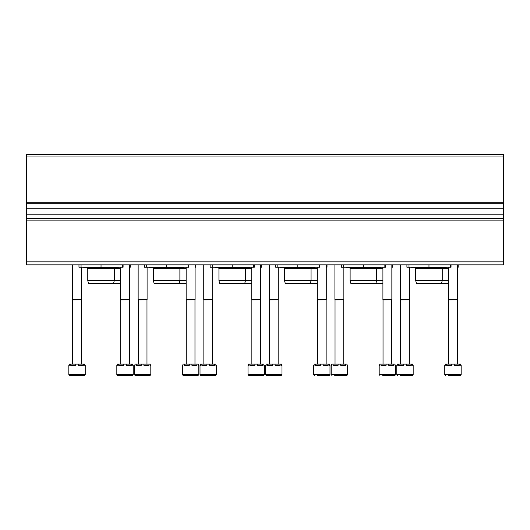 <?xml version="1.0" encoding="UTF-8"?>
<svg xmlns="http://www.w3.org/2000/svg" width="530" height="530" viewBox="0 0 530 530"><rect width="100%" height="100%" fill="white"/><g stroke="black" fill="none" stroke-linecap="round" stroke-linejoin="round"><path stroke-width="0.79" d="M26.5 202.248L26.5 154.548L503.5 154.548L503.5 203.739L26.5 203.739L26.5 202.248L503.5 202.248M26.5 208.184L503.5 208.184L503.5 218.645L26.5 218.645L26.5 203.739M503.5 208.184L503.5 203.739M503.5 218.645L503.5 264.848L26.5 264.848L26.5 261.866L503.5 261.866M26.5 218.645L26.5 261.866M458.185 264.848L458.185 267.239L457.443 267.239M451.03 264.848L451.03 267.239L406.908 267.239L406.908 264.848L406.908 267.239M446.604 267.239L445.664 267.829L412.274 267.829L411.333 267.239M448.499 283.63L416.5 283.63L415.705 280.648L415.705 268.432L448.499 268.432M415.705 268.425L415.109 267.829L412.274 267.829M415.705 280.648L448.499 280.648M392.598 264.848L392.598 267.239L391.856 267.239M385.442 264.848L385.442 267.239L341.32 267.239L341.32 264.848L341.32 267.239M381.017 267.239L380.076 267.829L346.686 267.829L345.745 267.239M382.912 283.63L350.913 283.63L350.118 280.648L350.118 268.432L382.912 268.432M350.118 268.425L349.522 267.829M350.118 280.648L382.912 280.648M327.01 264.848L327.01 267.239L326.268 267.239M319.855 264.848L319.855 267.239L275.732 267.239L275.732 264.848L275.732 267.239M315.43 267.239L314.489 267.829L281.099 267.829L280.158 267.239M317.324 283.63L285.325 283.63L284.531 280.648L284.531 268.432L317.324 268.432M284.531 268.425L283.934 267.829L281.099 267.829M284.531 280.648L317.324 280.648M261.423 264.848L261.423 267.239L260.68 267.239M254.268 264.848L254.268 267.239L210.145 267.239L210.145 264.848L210.145 267.239M249.842 267.239L248.901 267.829L215.511 267.829L214.57 267.239M251.737 283.63L219.738 283.63L218.943 280.648L218.943 268.432L251.737 268.432M218.943 268.425L218.347 267.829L215.511 267.829M218.943 280.648L251.737 280.648M195.835 264.848L195.835 267.239L195.093 267.239M188.68 264.848L188.68 267.239L144.557 267.239L144.557 264.848M184.255 267.239L183.314 267.829L149.924 267.829L148.983 267.239M186.149 283.63L154.15 283.63L153.355 280.648L153.355 268.432L186.149 268.432M153.355 268.425L152.759 267.829L149.924 267.829M153.355 280.648L186.149 280.648M130.248 264.848L130.248 267.239L129.505 267.239M123.093 264.848L123.093 267.239L78.97 267.239L78.97 264.848L78.97 267.239M118.667 267.239L117.726 267.829L84.336 267.829L83.395 267.239M120.562 283.63L88.563 283.63L87.768 280.648L87.768 268.432L120.562 268.432M87.768 268.425L87.172 267.829L84.336 267.829M87.768 280.648L120.562 280.648M461.166 374.71L444.769 374.71L444.769 365.316L445.313 365.316L445.313 364.123L446.598 364.123L446.598 365.316L451.679 365.316L451.679 364.123L454.256 364.123L454.256 365.316L459.338 365.316L459.338 364.123L460.623 364.123L460.623 365.316L461.166 365.316L461.166 374.71L460.424 375.452L455.296 375.452M448.307 375.452L460.424 375.452M446.598 364.123L451.679 364.123M454.256 364.123L459.338 364.123M448.499 267.239L448.499 299.728L457.443 299.728L457.443 264.848M448.618 364.123L448.618 299.94L457.443 299.735M395.579 374.71L379.182 374.71L379.182 365.316L379.725 365.316L379.725 364.123L381.01 364.123L381.01 365.316L386.092 365.316L386.092 364.123L388.669 364.123L388.669 365.316L393.75 365.316L393.75 364.123L395.035 364.123L395.035 365.316L395.579 365.316L395.579 374.71L394.837 375.452L382.72 375.452M381.01 364.123L386.092 364.123M388.669 364.123L393.75 364.123M382.912 267.239L382.912 299.728L391.856 299.728L391.856 264.848M383.031 364.123L383.031 299.94L391.856 299.735M329.991 374.71L313.594 374.71L313.594 365.316L314.138 365.316L314.138 364.123L315.423 364.123L315.423 365.316L320.504 365.316L320.504 364.123L323.081 364.123L323.081 365.316L328.163 365.316L328.163 364.123L329.448 364.123L329.448 365.316L329.991 365.316L329.991 374.71L329.249 375.452L317.132 375.452M315.423 364.123L320.504 364.123M323.081 364.123L328.163 364.123M317.324 267.239L317.324 299.728L326.268 299.728L326.268 264.848M317.444 364.123L317.444 299.94L326.268 299.735M248.007 374.71L248.007 365.316L248.55 365.316L248.55 364.123L249.835 364.123L249.835 365.316L254.917 365.316L254.917 364.123L257.494 364.123L257.494 365.316L262.575 365.316L262.575 364.123L263.86 364.123L263.86 365.316L264.404 365.316L264.404 374.71L263.662 375.452L248.756 375.452L248.007 374.71L264.404 374.71M249.835 364.123L254.917 364.123M257.494 364.123L262.575 364.123M251.737 267.239L251.737 299.728L260.68 299.728L260.68 264.848M251.856 364.123L251.856 299.94L260.68 299.735M182.419 374.71L182.419 365.316L182.963 365.316L182.963 364.123L184.248 364.123L184.248 365.316L189.329 365.316L189.329 364.123L191.906 364.123L191.906 365.316L196.988 365.316L196.988 364.123L198.273 364.123L198.273 365.316L198.816 365.316L198.816 374.71L198.074 375.452L183.168 375.452L182.419 374.71L198.816 374.71M184.248 364.123L189.329 364.123M191.906 364.123L196.988 364.123M186.149 267.239L186.149 299.728L195.093 299.728L195.093 264.848M186.269 364.123L186.269 299.94L195.093 299.735M116.832 374.71L116.832 365.316L117.375 365.316L117.375 364.123L118.66 364.123L118.66 365.316L123.742 365.316L123.742 364.123L126.319 364.123L126.319 365.316L131.4 365.316L131.4 364.123L132.685 364.123L132.685 365.316L133.229 365.316L133.229 374.71L132.487 375.452L117.58 375.452L116.832 374.71L133.229 374.71M118.66 364.123L123.742 364.123M126.319 364.123L131.4 364.123M120.562 267.239L120.562 299.728L129.505 299.728L129.505 264.848M120.681 364.123L120.681 299.94L129.505 299.735M413.168 374.71L396.771 374.71L396.771 365.316L397.315 365.316L397.315 364.123L398.6 364.123L398.6 365.316L403.681 365.316L403.681 364.123L406.258 364.123L406.258 365.316L411.34 365.316L411.34 364.123L412.625 364.123L412.625 365.316L413.168 365.316L413.168 374.71L412.426 375.452L407.298 375.452M400.309 375.452L412.426 375.452M398.6 364.123L403.681 364.123M406.258 364.123L411.34 364.123M400.501 264.848L400.501 299.728L409.445 299.728L409.445 267.239M400.62 364.123L400.62 299.94L409.445 299.735M347.581 374.71L331.184 374.71L331.184 365.316L331.727 365.316L331.727 364.123L333.012 364.123L333.012 365.316L338.094 365.316L338.094 364.123L340.671 364.123L340.671 365.316L345.752 365.316L345.752 364.123L347.037 364.123L347.037 365.316L347.581 365.316L347.581 374.71L346.839 375.452L344.043 375.452M334.721 375.452L346.839 375.452M333.012 364.123L338.094 364.123M340.671 364.123L345.752 364.123M334.914 264.848L334.914 299.728L343.857 299.728L343.857 267.239M335.033 364.123L335.033 299.94L343.857 299.735M281.993 374.71L265.596 374.71L265.596 365.316L266.139 365.316L266.139 364.123L267.425 364.123L267.425 365.316L272.506 365.316L272.506 364.123L275.083 364.123L275.083 365.316L280.165 365.316L280.165 364.123L281.45 364.123L281.45 365.316L281.993 365.316L281.993 374.71L281.251 375.452L278.455 375.452M265.596 374.71L266.345 375.452L281.251 375.452M267.425 364.123L272.506 364.123M275.083 364.123L280.165 364.123M269.326 264.848L269.326 299.728L278.27 299.728L278.27 267.239M269.445 364.123L269.445 299.94L278.27 299.735M216.406 374.71L200.009 374.71L200.009 365.316L200.552 365.316L200.552 364.123L201.837 364.123L201.837 365.316L206.919 365.316L206.919 364.123L209.496 364.123L209.496 365.316L214.577 365.316L214.577 364.123L215.862 364.123L215.862 365.316L216.406 365.316L216.406 374.71L215.664 375.452L212.868 375.452M200.009 374.71L200.757 375.452L215.664 375.452M201.837 364.123L206.919 364.123M209.496 364.123L214.577 364.123M203.739 264.848L203.739 299.728L212.682 299.728L212.682 267.239M203.858 364.123L203.858 299.94L212.682 299.735M150.818 374.71L134.421 374.71L134.421 365.316L134.964 365.316L134.964 364.123L136.25 364.123L136.25 365.316L141.331 365.316L141.331 364.123L143.908 364.123L143.908 365.316L148.99 365.316L148.99 364.123L150.275 364.123L150.275 365.316L150.818 365.316L150.818 374.71L150.076 375.452L147.28 375.452M134.421 374.71L135.17 375.452L150.076 375.452M136.25 364.123L141.331 364.123M143.908 364.123L148.99 364.123M138.151 264.848L138.151 299.728L147.095 299.728L147.095 267.239M138.27 364.123L138.27 299.94L147.095 299.735M85.231 374.71L68.834 374.71L68.834 365.316L69.377 365.316L69.377 364.123L70.662 364.123L70.662 365.316L75.744 365.316L75.744 364.123L78.321 364.123L78.321 365.316L83.402 365.316L83.402 364.123L84.687 364.123L84.687 365.316L85.231 365.316L85.231 374.71L84.489 375.452L81.693 375.452M72.371 375.452L79.361 375.452M68.834 374.71L69.582 375.452L84.489 375.452M70.662 364.123L75.744 364.123M78.321 364.123L83.402 364.123M72.564 264.848L72.564 299.728L81.507 299.728L81.507 267.239M72.683 364.123L72.683 299.94L81.507 299.735M26.5 156.039L503.5 156.039M26.5 214.193L503.5 214.193M26.5 220.135L503.5 220.135M408.994 267.239L408.994 264.848M428.969 267.239L428.969 264.848M450.44 267.239L450.44 264.848M343.407 267.239L343.407 264.848M363.381 267.239L363.381 264.848M384.853 267.239L384.853 264.848M277.819 267.239L277.819 264.848M297.794 267.239L297.794 264.848M319.265 267.239L319.265 264.848M212.232 267.239L212.232 264.848M232.206 267.239L232.206 264.848M253.678 267.239L253.678 264.848M146.644 267.239L146.644 264.848M166.619 267.239L166.619 264.848M188.09 267.239L188.09 264.848M81.057 267.239L81.057 264.848M101.031 267.239L101.031 264.848M122.503 267.239L122.503 264.848M442.835 267.829L445.664 267.829M441.437 283.63L442.239 280.648L442.239 268.425L442.828 267.829M375.85 283.63L376.651 280.648L376.651 268.425L377.247 267.829M310.262 283.63L311.064 280.648L311.064 268.425L311.66 267.829L314.489 267.829M244.674 283.63L245.476 280.648L245.476 268.425L246.072 267.829L248.901 267.829M179.087 283.63L179.889 280.648L179.889 268.425L180.485 267.829L183.314 267.829M114.897 267.829L117.726 267.829M113.499 283.63L114.301 280.648L114.301 268.425L114.897 267.835M444.769 374.71L445.518 375.452M457.324 364.123L457.324 299.94M379.182 374.71L379.93 375.452M391.736 364.123L391.736 299.94M313.594 374.71L314.343 375.452M326.149 364.123L326.149 299.94M260.561 364.123L260.561 299.94M194.974 364.123L194.974 299.94M129.386 364.123L129.386 299.94M396.771 374.71L397.52 375.452M409.326 364.123L409.326 299.94M331.184 374.71L331.932 375.452M343.738 364.123L343.738 299.94M278.151 364.123L278.151 299.94M212.563 364.123L212.563 299.94M146.976 364.123L146.976 299.94M81.388 364.123L81.388 299.94"/></g></svg>
